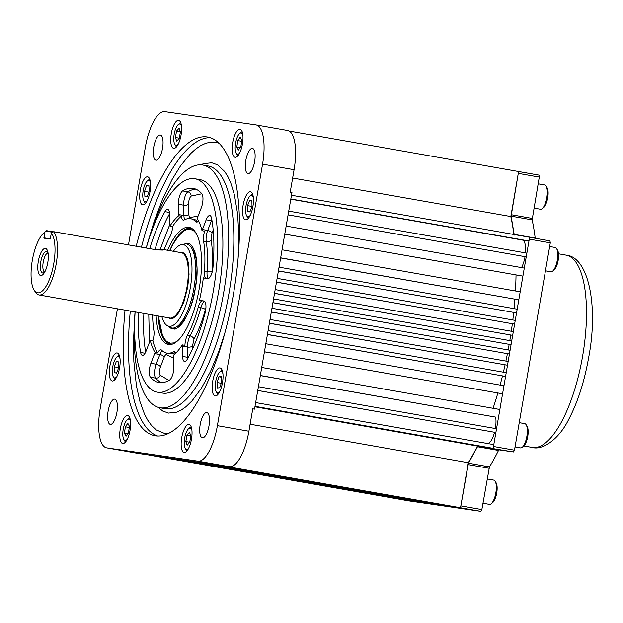 <?xml version="1.0" encoding="UTF-8"?>
<svg xmlns="http://www.w3.org/2000/svg" width="623" height="623" viewBox="0 0 623 623"><rect width="100%" height="100%" fill="white"/><g stroke="black" fill="none" stroke-linecap="round" stroke-linejoin="round"><path stroke-width="0.93" d="M153.515 249.309L163.148 249.48L163.538 249.854L156.988 249.924L53.679 231.694L51.374 233.072A31.282 10.856 100 0 1 51.327 273.972A31.282 10.856 100 0 1 34.039 289.897A31.282 10.856 100 0 1 32.357 260.087A31.282 10.856 100 0 1 44.147 232.659L45.962 231.188A33.175 11.51 100 0 1 46.655 230.674L53.274 231.842M53.679 231.694A33.175 11.51 100 0 1 55.136 269.191A33.175 11.51 100 0 1 39.031 294.952A33.175 11.51 100 0 1 35.246 291.899L34.039 289.897M179.782 252.416L182.897 252.502L185.296 254.527L187.102 258.062L188.38 263.14L189.026 274.385L187.71 287.148L183.769 302.248L178.972 312.333L176.356 315.76L173.194 318.213L170.375 318.711L168.249 317.761M156.957 249.916L162.907 250.08M46.655 230.674L46.141 231.125L52.441 232.231M44.147 232.659A31.282 10.856 100 0 1 44.864 232.13L46.141 231.125M173.42 251.295A41.414 14.368 100 0 1 181.348 244.707A41.414 14.368 100 0 1 183.17 244.652A41.414 14.368 100 0 1 189.797 290.489A41.414 14.368 100 0 1 167.081 325.533A41.414 14.368 100 0 1 161.887 316.632M51.374 233.072L50.206 239.076L43.953 238.165L44.864 232.13M38.322 261.286A13.753 4.774 -80 0 0 38.906 273.925A13.753 4.774 -80 0 0 44.225 272.905A13.753 4.774 -80 0 0 47.893 252.105A13.753 4.774 -80 0 0 43.189 249.379A13.753 4.774 -80 0 0 38.322 261.286M167.081 325.533L169.962 327.293A42.652 14.796 -80 0 0 171.862 328.017A42.652 14.796 -80 0 0 193.924 288.145A42.652 14.796 -80 0 0 186.69 244.006A42.652 14.796 -80 0 0 186.534 243.982A42.652 14.796 -80 0 0 184.657 244.045L181.348 244.707M48.119 253.413A10.91 3.785 -80 0 0 47.208 251.887A10.91 3.785 -80 0 0 40.814 261.699A10.91 3.785 -80 0 0 43.509 272.874A10.91 3.785 -80 0 0 44.887 271.753M47.979 253.055A9.672 3.356 -80 0 0 43.228 262.112A9.672 3.356 -80 0 0 44.63 272.049M532.135 219.857L511.125 216.15L518.281 173.381L539.292 177.088L532.135 219.857A165.313 57.355 100 0 1 535.188 238.056L535.57 238.78M550.296 242.838L514.481 450.195L493.471 446.481L529.285 239.131L550.296 242.838L549.969 240.875L529.605 237.285L549.969 240.875M513.508 451.963L499.109 449.868L498.501 450.445L477.491 446.738L478.09 446.161L513.508 451.963L514.481 450.195M498.501 450.445A165.313 57.355 100 0 1 489.468 466.892L481.859 509.598L460.849 505.892L468.457 463.185L489.468 466.892M480.886 511.374L408.61 500.853L387.599 497.146L459.875 507.659L480.886 511.374L481.859 509.598M408.595 500.853L387.599 497.146M539.292 177.088L538.965 175.125L518.601 171.527L510.829 216.539L292.639 178.038M477.491 446.738L468.457 463.185M511.125 216.15L514.17 234.349L535.188 238.056M529.285 239.131L528.958 237.168M514.551 235.073L514.17 234.349M518.281 173.381L517.954 171.418M117.428 308.79L100.186 408.618A37.917 13.153 -80 0 0 106.619 447.851A37.917 13.153 -80 0 0 106.759 447.875L197.912 461.145A37.917 13.153 -80 0 0 217.388 425.673L262.563 164.153A37.917 13.153 -80 0 0 256.131 124.919A37.917 13.153 -80 0 0 255.991 124.896L164.838 111.626A37.917 13.153 -80 0 0 145.361 147.098L128.47 244.894M136.203 246.256A151.662 52.62 100 0 1 207.732 137.029A151.662 52.62 100 0 1 233.329 294.749A151.662 52.62 100 0 1 155.563 435.827A151.662 52.62 100 0 1 155.018 435.742A151.662 52.62 100 0 1 125.044 310.137M248.055 173.607A12.795 4.439 100 0 1 248.009 173.599A12.795 4.439 100 0 1 245.859 160.22A12.795 4.439 100 0 1 252.455 148.391A12.795 4.439 100 0 1 254.612 161.7A12.795 4.439 100 0 1 248.055 173.607M155.968 160.204A12.795 4.439 100 0 1 155.921 160.197A12.795 4.439 100 0 1 153.78 146.826A12.795 4.439 100 0 1 160.376 134.996A12.795 4.439 100 0 1 162.533 148.297A12.795 4.439 100 0 1 155.968 160.204M110.341 424.388A12.795 4.439 100 0 1 110.294 424.38A12.795 4.439 100 0 1 108.145 411.001A12.795 4.439 100 0 1 114.741 399.172A12.795 4.439 100 0 1 116.898 412.481A12.795 4.439 100 0 1 110.341 424.388M202.42 437.782A12.795 4.439 100 0 1 202.374 437.774A12.795 4.439 100 0 1 200.224 424.403A12.795 4.439 100 0 1 206.82 412.574A12.795 4.439 100 0 1 208.985 425.883A12.795 4.439 100 0 1 202.42 437.782M235.144 157.284A14.22 4.929 100 0 1 235.097 157.276A14.22 4.929 100 0 1 232.706 142.418A14.22 4.929 100 0 1 240.034 129.273A14.22 4.929 100 0 1 242.433 144.061A14.22 4.929 100 0 1 235.144 157.284M245.61 219.802A14.22 4.929 100 0 1 245.555 219.794A14.22 4.929 100 0 1 243.165 204.936A14.22 4.929 100 0 1 250.501 191.791A14.22 4.929 100 0 1 252.899 206.579A14.22 4.929 100 0 1 245.61 219.802M142.729 204.835A14.22 4.929 100 0 1 142.675 204.827A14.22 4.929 100 0 1 140.292 189.968A14.22 4.929 100 0 1 147.62 176.823A14.22 4.929 100 0 1 150.018 191.611A14.22 4.929 100 0 1 142.729 204.835M173.747 148.352A14.22 4.929 100 0 1 173.692 148.344A14.22 4.929 100 0 1 171.309 133.486A14.22 4.929 100 0 1 178.637 120.34A14.22 4.929 100 0 1 181.036 135.129A14.22 4.929 100 0 1 173.747 148.352M122.762 443.506A14.22 4.929 100 0 1 122.715 443.498A14.22 4.929 100 0 1 120.325 428.632A14.22 4.929 100 0 1 127.653 415.494A14.22 4.929 100 0 1 130.051 430.275A14.22 4.929 100 0 1 122.762 443.506M112.304 380.988A14.22 4.929 100 0 1 112.249 380.98A14.22 4.929 100 0 1 109.866 366.122A14.22 4.929 100 0 1 117.194 352.976A14.22 4.929 100 0 1 119.593 367.757A14.22 4.929 100 0 1 112.304 380.988M215.176 395.955A14.22 4.929 100 0 1 215.13 395.948A14.22 4.929 100 0 1 212.739 381.089A14.22 4.929 100 0 1 220.067 367.944A14.22 4.929 100 0 1 222.473 382.732A14.22 4.929 100 0 1 215.176 395.955M184.167 452.438A14.22 4.929 100 0 1 184.112 452.43A14.22 4.929 100 0 1 181.729 437.572A14.22 4.929 100 0 1 189.057 424.427A14.22 4.929 100 0 1 191.456 439.215A14.22 4.929 100 0 1 184.167 452.438M138.002 453.388A37.917 13.153 -80 0 0 138.135 453.419A37.917 13.153 -80 0 0 138.275 453.435L106.759 447.875M262.563 164.153L294.079 169.713A37.917 13.153 -80 0 0 287.647 130.48A37.917 13.153 -80 0 0 287.507 130.456M294.079 169.713L290.209 192.125L291.961 192.437L254.527 409.132L252.774 408.82L248.904 431.241L217.388 425.673M197.912 461.145L229.428 466.705A37.917 13.153 -80 0 0 248.904 431.241M223.377 465.825L138.275 453.435M223.369 465.872L229.428 466.705M254.527 409.132L252.767 408.875M134.786 315.69L133.478 341.56L133.852 361.48L136.421 385.738L139.856 401.267L144.443 413.968L147.558 419.918L151.444 425.392L156.139 429.862L164.963 433.639L167.673 433.826M218.969 143.158L215.293 142.223L210.551 142.153L205.715 143.282L200.349 145.813L195.529 149.17L190.583 153.632L180.514 165.882L172.01 179.673L162.658 199.01L154.325 220.846L147.635 242.908M224.926 332.674L218.953 351.053L210.372 371.744L201.455 388.137L192.203 400.667L186.09 406.64L181.41 409.973L176.807 412.153L168.514 413.088L162.751 411.048L158.032 407.263M200.816 164.822L203.448 163.709L211.75 162.774L217.513 164.815L224.662 171.504L227.878 176.644L230.783 183.022L234.412 194.765L237.62 213.969L238.796 234.637L238.142 257.79M146.187 248.016A123.229 42.753 100 0 1 202.786 165.033A123.229 42.753 100 0 1 223.587 293.176A123.229 42.753 100 0 1 160.399 407.808A123.229 42.753 100 0 1 159.955 407.738A123.229 42.753 100 0 1 135.059 311.905M146.226 248.024A108.347 37.59 100 0 1 194.952 178.762L200.201 179.689A108.347 37.59 100 0 1 218.486 292.358A108.347 37.59 100 0 1 162.93 393.144A108.347 37.59 100 0 1 162.548 393.082L157.292 392.155A108.347 37.59 100 0 1 135.121 311.913M194.952 178.762A108.347 37.59 100 0 1 213.237 291.432A108.347 37.59 100 0 1 157.681 392.217A108.347 37.59 100 0 1 157.292 392.155M202.023 230.705A9.477 3.286 100 0 1 202.428 229.529L206.182 219.794A9.477 3.286 -80 0 1 209.842 215.542A9.477 3.286 -80 0 1 211.61 218.432A98.582 34.203 -80 0 1 212.965 267.516A9.477 3.286 -80 0 1 207.809 278.582L203.776 277.99A9.477 3.286 100 0 1 203.744 277.99A9.477 3.286 100 0 1 203.324 277.827L205.948 278.294A9.477 3.286 100 0 1 204.445 271.169A68.25 23.674 -80 0 0 203.62 241.272A9.477 3.286 100 0 1 204.648 231.172L202.023 230.705A74.41 25.816 -80 0 0 197.148 218.408A9.477 3.286 100 0 0 197.6 217.334L201.354 207.599A9.477 3.286 -80 0 0 201.805 193.698A98.582 34.203 -80 0 0 193.255 188.38A98.582 34.203 -80 0 0 182.617 190.911A9.477 3.286 -80 0 0 178.365 204.258L178.653 214.577A9.477 3.286 100 0 0 178.723 215.729A74.41 25.816 -80 0 0 169.947 226.04A9.477 3.286 100 0 0 169.947 224.802L169.658 214.483A9.477 3.286 -80 0 0 167.68 209.406A9.477 3.286 -80 0 0 164.963 211.641A98.582 34.203 -80 0 0 149.73 248.647M199.422 300.434A9.477 3.286 100 0 1 199.905 300.411L203.939 300.995A9.477 3.286 -80 0 0 203.939 300.995A9.477 3.286 -80 0 1 205.115 312.98A98.582 34.203 -80 0 1 187.282 359.269A9.477 3.286 -80 0 1 184.556 361.511A9.477 3.286 -80 0 1 182.578 356.434L182.298 346.115A9.477 3.286 100 0 1 182.298 344.877L184.922 345.344A9.477 3.286 100 0 1 187.352 335.439A68.25 23.674 -80 0 0 198.215 307.248A9.477 3.286 100 0 1 202.047 300.901L199.422 300.434A74.41 25.816 -80 0 0 203.324 277.827M152.604 314.997A68.25 23.674 -80 0 0 153.881 330.572A9.477 3.286 100 0 1 152.853 340.672L150.221 340.213A74.41 25.816 -80 0 0 155.096 352.509A9.477 3.286 100 0 0 154.644 353.584L150.891 363.31A9.477 3.286 -80 0 0 150.431 377.219A98.582 34.203 -80 0 0 158.99 382.538A98.582 34.203 -80 0 0 169.627 380.007A9.477 3.286 -80 0 0 173.879 366.659L173.591 356.34A9.477 3.286 100 0 0 173.521 355.188A74.41 25.816 -80 0 0 182.298 344.877M150.221 340.213A9.477 3.286 100 0 1 149.808 341.388L146.062 351.123A9.477 3.286 -80 0 1 142.402 355.375A9.477 3.286 -80 0 1 140.634 352.486L145.05 353.264M138.641 312.536A98.582 34.203 -80 0 0 140.634 352.486M152.853 340.672A74.41 25.816 -80 0 0 157.72 352.968L155.096 352.509M198.566 220.9A9.477 3.286 100 0 1 196.564 222.053A9.477 3.286 100 0 1 195.84 221.648A68.25 23.674 -80 0 0 190.607 218.712A68.25 23.674 -80 0 0 184.151 219.942A9.477 3.286 100 0 1 183.255 220.114A9.477 3.286 100 0 1 181.348 216.189L178.723 215.729M181.348 216.189A74.41 25.816 -80 0 0 172.571 226.499L169.947 226.04M172.571 226.499A9.477 3.286 100 0 1 170.141 236.405A68.25 23.674 -80 0 0 164.137 249.652M157.72 352.968A9.477 3.286 100 0 1 160.929 349.791A9.477 3.286 100 0 1 161.653 350.196A68.25 23.674 -80 0 0 166.886 353.132A68.25 23.674 -80 0 0 173.342 351.902A9.477 3.286 100 0 1 174.238 351.73A9.477 3.286 100 0 1 175.647 353.28M167.657 250.275A59.458 20.629 100 0 1 191.72 228.384A59.458 20.629 100 0 1 199.064 289.508A59.458 20.629 100 0 1 171.247 344.426A59.458 20.629 100 0 1 156.124 315.62M158.156 315.978A58.772 20.388 -80 0 0 170.281 344.106A58.772 20.388 -80 0 0 170.5 344.137A58.772 20.388 -80 0 0 172.174 344.184M192.515 228.929A58.772 20.388 -80 0 0 190.716 228.353A58.772 20.388 -80 0 0 169.69 250.633M158.374 316.017L160.664 330.509L162.447 335.462L165.375 340.158L167.034 341.7L170.484 343.172L173.77 342.907L177.127 341.264M196.167 233.368L193.613 230.705L190.163 229.225L186.877 229.49L183.232 231.335L177.695 236.927L173.241 243.866L169.908 250.672M183.294 244.317L187.741 243.235L189.727 243.936L192.46 246.63L194.726 251.427L196.159 257.361L197.032 268.373L196.603 278.458L195.303 288.379L192.663 300.169L190.21 307.902L185.662 318.119L183.162 322.184L179.362 326.584L175.803 328.827L171.566 328.788L168.778 326.569M493.151 448.35L493.79 444.62L255.656 402.59L255.009 406.328L493.151 448.35L477.452 446.068L254.932 406.796M250.119 424.224L468.301 462.725A164.558 57.09 -80 0 0 477.452 446.068M460.522 507.761L221.087 465.545L460.522 507.761L468.301 462.725M487.926 443.584A16.112 5.591 -80 0 0 494.545 432.276L257.751 390.489M495.892 432.471L496.539 428.741L258.405 386.712L257.758 390.45L494.545 432.276M454.992 506.951L215.558 464.735L455.016 506.826M495.355 428.531A16.112 5.591 -80 0 0 495.667 417.122L260.321 375.591M498.47 417.527L499.856 409.498L261.722 367.469L260.336 375.505L495.667 417.122M449.783 506.195L208.845 463.761L449.806 506.078M148.811 455.024L388.254 497.24L148.811 455.024M154.348 455.834L393.783 498.05L154.348 455.834M400.496 499.023L159.558 456.589L400.519 498.859M529.612 237.262L291.478 195.24L290.832 198.978L528.966 241L529.612 237.262M513.85 234.482A164.558 57.09 -80 0 0 510.829 216.539M522.269 240.026L528.966 241M522.3 240.034L290.793 199.173L522.238 240.019A16.112 5.591 -80 0 1 522.3 240.034A16.112 5.591 -80 0 1 525.524 252.907M289.142 131.017L538.973 175.125M288.729 211.119L526.863 253.14L526.217 256.878L288.083 214.857L288.729 211.119M288.083 214.888L526.217 256.878M521.521 267.602A16.112 5.591 -80 0 0 525.033 256.707M286.152 226.063L524.286 268.085L522.899 276.121L284.766 234.092L286.152 226.063M284.758 234.131L522.899 276.121M438.717 504.583L200.575 462.562L438.717 504.583M435.454 504.108L196.019 461.892L435.477 504.015M431.552 503.54L192.118 461.324L431.568 503.462M427.643 502.971L188.208 460.755L427.658 502.893M424.388 502.496L184.953 460.288L424.395 502.442M421.132 502.029L181.698 459.813L421.14 501.967M417.223 501.46L177.789 459.244L417.239 501.375M413.322 500.892L173.879 458.676L413.329 500.806M408.758 500.222L167.828 457.796L408.781 500.129M280.646 257.938L518.803 299.842L280.661 257.821L282.055 249.784L520.189 291.813L518.803 299.842M514.084 308.634A165.126 57.285 -80 0 0 514.902 299.274M279.049 267.158L517.183 309.187L516.537 312.917L278.403 270.896L279.049 267.158M278.395 270.982L516.537 312.917M512.83 319.965A165.126 57.285 -80 0 0 513.687 312.505M277.118 278.364L515.252 320.393L514.606 324.131L276.472 282.102L277.118 278.364M276.456 282.172L514.606 324.131M511.304 331.241A165.126 57.285 -80 0 0 512.34 323.796M275.179 289.578L513.313 331.6L512.667 335.338L274.533 293.308L275.179 289.578M274.525 293.371L512.667 335.338M509.816 340.61A165.126 57.285 -80 0 0 510.72 335.049M273.567 298.915L511.701 340.937L511.055 344.675L272.921 302.653L273.567 298.915M511.055 344.675L272.913 302.708M508.15 349.939A165.126 57.285 -80 0 0 509.162 344.402M509.443 354.02L510.089 350.282L271.955 308.253L271.309 311.991L509.443 354.02L271.301 312.053M505.899 361.091A165.126 57.285 -80 0 0 507.418 353.724M507.504 365.226L508.15 361.488L270.016 319.467L269.37 323.197L507.504 365.226L269.362 323.275M503.384 372.196A165.126 57.285 -80 0 0 505.074 364.868M505.572 376.432L506.219 372.694L268.085 330.673L267.438 334.411L505.572 376.432L267.423 334.504M500.09 385.092A165.126 57.285 -80 0 0 502.457 375.981M503.96 385.769L265.826 343.748L264.432 351.785L502.566 393.806L503.96 385.769M264.425 351.824L502.566 393.806M515.447 290.972A165.126 57.285 -80 0 0 516.031 274.945M493.058 408.299A165.126 57.285 -80 0 0 497.855 393.012M116.859 376.635A10.809 3.746 100 0 1 113.363 376.931A10.809 3.746 100 0 1 112.779 366.636A10.809 3.746 100 0 1 116.851 357.158L118.308 355.982A12.32 4.275 100 0 1 119.343 355.429M115.115 379.407A12.32 4.275 100 0 1 114.328 378.535L113.363 376.931M116.851 357.158A10.809 3.746 100 0 1 120.029 358.638M118.596 361.924L118.705 367.749L116.579 373.115L114.344 372.647L114.243 366.815L116.369 361.457L118.596 361.924M118.705 367.601L114.243 366.815M116.602 373.045L114.344 372.647M125.355 426.786L127.847 423.329L129.42 426.342L128.509 432.814L126.025 436.279L124.444 433.258L125.355 426.786L129.265 427.479M130.495 421.148A10.809 3.746 -80 0 0 127.31 419.676A10.809 3.746 -80 0 0 123.245 429.154A10.809 3.746 -80 0 0 123.821 439.449A10.809 3.746 -80 0 0 127.318 439.145M127.77 433.849L124.444 433.258M129.81 417.94A12.32 4.275 -80 0 0 128.766 418.5L127.31 419.676M123.821 439.449L124.787 441.045A12.32 4.275 -80 0 0 125.573 441.925M186.986 435.103L189.501 432.276L190.848 435.913L189.68 442.377L187.165 445.196L185.818 441.559L186.986 435.103L190.802 435.773M191.892 430.088A10.809 3.746 -80 0 0 188.714 428.608A10.809 3.746 -80 0 0 184.642 438.086A10.809 3.746 -80 0 0 185.226 448.381A10.809 3.746 -80 0 0 188.714 448.085M189.704 442.244L185.818 441.559M191.206 426.88A12.32 4.275 -80 0 0 190.171 427.433L188.714 428.608M185.226 448.381L186.191 449.985A12.32 4.275 -80 0 0 186.978 450.865M248.421 218.229A12.32 4.275 100 0 1 247.635 217.349L246.669 215.753A10.809 3.746 100 0 1 246.085 205.45A10.809 3.746 100 0 1 250.158 195.972A10.809 3.746 100 0 1 253.335 197.452M250.158 195.972L251.606 194.804A12.32 4.275 100 0 1 252.65 194.244M250.158 215.449A10.809 3.746 100 0 1 246.669 215.753M247.65 211.47L247.549 205.637L249.675 200.271L251.902 200.738L252.011 206.571L249.885 211.937L247.65 211.47L249.909 211.867M252.004 206.423L247.549 205.637M179.268 138.29L176.753 141.117L175.398 137.481L176.566 131.017L179.081 128.19L180.429 131.827L179.268 138.29M181.472 126.002A10.809 3.746 -80 0 0 178.295 124.522A10.809 3.746 -80 0 0 174.222 134A10.809 3.746 -80 0 0 174.806 144.295A10.809 3.746 -80 0 0 178.303 143.999M175.398 137.481L179.284 138.166M180.382 131.687L176.566 131.017M180.787 122.793A12.32 4.275 -80 0 0 179.751 123.346L178.295 124.522M174.806 144.295L175.772 145.899A12.32 4.275 -80 0 0 176.558 146.779M219.732 391.602A10.809 3.746 100 0 1 216.243 391.898A10.809 3.746 100 0 1 215.659 381.603A10.809 3.746 100 0 1 219.732 372.126L221.181 370.95A12.32 4.275 100 0 1 222.224 370.397M217.988 394.382A12.32 4.275 100 0 1 217.201 393.502L216.243 391.898M219.732 372.126A10.809 3.746 100 0 1 222.909 373.605M217.388 387.989L217.006 382.514L218.961 376.775L221.313 376.518L221.695 382L219.74 387.732L217.388 387.989M221.266 383.262L217.006 382.514M218.961 376.775L221.36 377.195M240.891 146.6L238.407 150.057L236.826 147.044L237.737 140.572L240.229 137.115L241.802 140.128L240.891 146.6M242.877 134.934A10.809 3.746 -80 0 0 239.691 133.462A10.809 3.746 -80 0 0 235.626 142.932A10.809 3.746 -80 0 0 236.203 153.235A10.809 3.746 -80 0 0 239.699 152.931M236.826 147.044L240.151 147.635M241.646 141.257L237.737 140.572M242.191 131.726A12.32 4.275 -80 0 0 241.148 132.286L239.691 133.462M236.203 153.235L237.168 154.831A12.32 4.275 -80 0 0 237.955 155.711M147.285 200.481A10.809 3.746 100 0 1 143.788 200.777A10.809 3.746 100 0 1 143.204 190.482A10.809 3.746 100 0 1 147.277 181.005L148.733 179.829A12.32 4.275 100 0 1 149.769 179.276M145.541 203.262A12.32 4.275 100 0 1 144.754 202.382L143.788 200.777M147.277 181.005A10.809 3.746 100 0 1 150.462 182.484M148.858 185.397L149.247 190.879L147.285 196.611L144.941 196.868L144.552 191.393L146.514 185.654L148.858 185.397M148.913 186.075L146.514 185.654M148.811 192.141L144.552 191.393M515.042 446.948L520.478 447.906A12.32 4.275 -80 0 0 522.191 447.322A12.32 4.275 -80 0 0 526.856 436.388A12.32 4.275 -80 0 0 526.17 424.777A12.32 4.275 -80 0 0 524.761 423.64L519.239 422.667M522.191 447.322L523.639 446.146A10.809 3.746 -80 0 0 527.712 436.676A10.809 3.746 -80 0 0 527.136 426.373L526.17 424.777M533.942 208.09L540.445 209.242A12.32 4.275 -80 0 0 542.15 208.658A12.32 4.275 -80 0 0 546.799 197.849A12.32 4.275 -80 0 0 546.13 186.106A12.32 4.275 -80 0 0 544.728 184.969A12.32 4.275 -80 0 0 544.681 184.961M542.15 208.658L543.606 207.482A10.809 3.746 -80 0 0 547.679 198.005A10.809 3.746 -80 0 0 547.095 187.71L546.13 186.106M482.957 503.244L489.46 504.389A12.32 4.275 -80 0 0 491.173 503.805A12.32 4.275 -80 0 0 495.838 492.871A12.32 4.275 -80 0 0 495.153 481.26A12.32 4.275 -80 0 0 493.743 480.123L487.155 478.955M491.173 503.805L492.629 502.629A10.809 3.746 -80 0 0 496.695 493.151A10.809 3.746 -80 0 0 496.118 482.856L495.153 481.26M545.468 270.795L550.903 271.76A12.32 4.275 -80 0 0 552.617 271.169A12.32 4.275 -80 0 0 557.258 260.367A12.32 4.275 -80 0 0 556.596 248.624A12.32 4.275 -80 0 0 555.186 247.487A12.32 4.275 -80 0 0 555.148 247.479M552.617 271.169L554.073 270A10.809 3.746 -80 0 0 558.138 260.523A10.809 3.746 -80 0 0 557.562 250.228L556.596 248.624M39.031 294.952L169.83 318.034A33.175 11.51 -80 0 0 186.993 287.024A33.175 11.51 -80 0 0 181.363 252.697L163.148 249.48M50.346 238.913L43.89 237.776M532.159 218.408L511.148 214.701M467.982 464.571L489 468.278M499.109 449.868L478.09 446.161M210.325 137.683A151.662 52.62 -80 0 0 141.452 247.183M130.3 311.064A151.662 52.62 -80 0 0 157.674 436.014M159.955 407.738L165.212 408.665A123.229 42.753 -80 0 0 165.656 408.735A123.229 42.753 -80 0 0 228.828 294.157A123.229 42.753 -80 0 0 208.082 165.967M206.182 219.794L211.438 220.721L207.685 230.455L202.428 229.529M211.843 219.755A9.477 3.286 -80 0 0 211.438 220.721A3.793 1.744 -158.9 0 1 212.022 220.854M204.469 301.213L199.905 300.411M182.578 356.434L187.834 357.361A9.477 3.286 -80 0 0 187.873 358.209M182.298 346.115L187.546 347.042L187.834 357.361A3.793 1.807 178.4 0 0 188.31 357.431M150.431 377.219L155.688 378.145A98.582 34.203 -80 0 0 161.668 382.709M150.891 363.31L156.147 364.237A9.477 3.286 -80 0 0 155.688 378.145A3.793 3.419 139.3 0 0 160.173 375.233L168.919 380.427M154.644 353.584L159.893 354.51L156.147 364.237A3.793 1.744 -158.9 0 1 160.454 366.892C159.27 370.584 159.177 373.364 160.173 375.233M143.89 313.462A98.582 34.203 -80 0 0 145.657 352.088M164.963 211.641L169.472 212.443M169.62 213.634A98.582 34.203 -80 0 0 155.041 249.379M178.365 204.258L183.621 205.185L183.902 215.503L178.653 214.577M182.617 190.911L187.866 191.837A9.477 3.286 -80 0 0 183.621 205.185A3.793 1.807 178.4 0 0 188.567 204.103L188.855 214.421A3.793 1.807 -1.6 0 1 183.902 215.503A9.477 3.286 -80 0 0 184.766 219.639M195.824 189.135A98.582 34.203 -80 0 0 187.866 191.837A3.793 3.403 -121.5 0 1 191.121 196.089C189.54 197.577 188.691 200.248 188.567 204.103M213.175 230.027L211.991 233.103A3.793 1.744 21.1 0 0 207.685 230.455A9.477 3.286 -80 0 0 206.244 241.74L203.62 241.272M204.445 271.169L207.07 271.628A9.477 3.286 -80 0 0 208.308 278.543M204.656 301.368A9.477 3.286 -80 0 0 200.84 307.715L198.215 307.248M187.352 335.439L189.976 335.906A9.477 3.286 -80 0 0 187.546 347.042A3.793 1.807 178.4 0 0 192.499 345.952L192.585 348.911M175.024 352.197L173.342 351.902M162.206 350.726A9.477 3.286 -80 0 0 159.893 354.51A3.793 1.744 -158.9 0 1 164.199 357.158L160.454 366.892M148.772 314.319L149.45 342.331M169.931 224.116L160.181 249.371M201.852 193.761L191.121 196.089M195.84 221.648L197.39 221.92M193.955 339.27A3.793 2.461 -151.6 0 0 189.976 335.906A68.25 23.674 -80 0 0 200.84 307.715A3.793 0.919 15.3 0 1 205.419 309.514C202.241 321.055 198.426 330.977 193.955 339.27L192.499 345.952M173.638 358.077L166.832 354.853A3.793 3.45 -44.6 0 0 166.878 353.132L169.511 353.591A68.25 23.674 -80 0 0 175.359 352.665M197.912 221.578A68.25 23.674 -80 0 0 193.231 219.171L190.607 218.712M211.999 271.426A3.793 0.989 -175.7 0 1 207.07 271.628A68.25 23.674 -80 0 0 206.244 241.74A3.793 2.515 -9.1 0 0 211.127 239.878C212.575 249.029 212.871 259.55 211.999 271.426L211.968 272.757M211.991 233.103L211.127 239.878M205.909 308.058L205.419 309.514M166.832 354.853C165.991 354.207 165.118 354.97 164.199 357.158M188.855 214.421C188.987 216.757 189.563 217.739 190.583 217.365A3.793 3.434 -117.7 0 1 190.233 218.657M190.583 217.365L198.036 216.197M523.857 445.967L532.112 447.423A97.632 33.876 -80 0 0 582.435 357.166A97.632 33.876 -80 0 0 566.05 255.126L558.512 253.795M138.135 453.419L106.619 447.851M287.647 130.48L256.131 124.919M208.043 165.959L202.786 165.033M532.112 447.423C542.322 450.67 558.995 439.238 568.519 419.77C577.583 402.676 584.273 382.063 588.587 357.929C598.633 306.493 588.704 256.855 566.05 255.126M158.297 316.001L162.704 336.521L167.377 342.634L170.624 344.161M191.051 228.423L187.453 228.742L181.129 232.753L173.91 242.456L169.822 250.656M188.613 244.348C191.526 240.821 201.003 261.06 195.349 287.733C191.939 315.697 175.367 333.017 173.786 328.36M538.132 183.808L544.728 184.969M549.665 246.513L555.186 247.487"/></g></svg>

